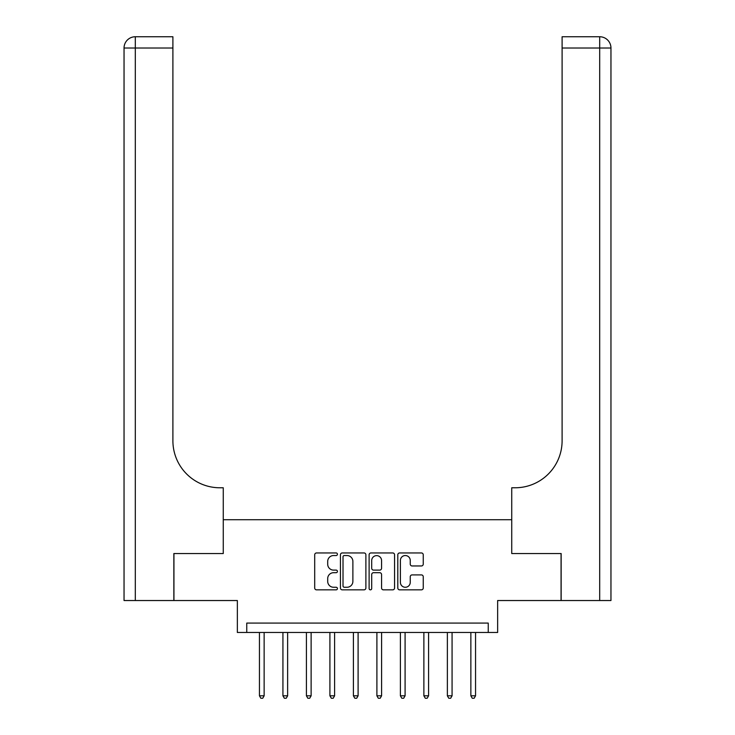 <?xml version="1.0" encoding="UTF-8"?>
<svg xmlns="http://www.w3.org/2000/svg" width="735" height="735" viewBox="0 0 735 735"><rect width="100%" height="100%" fill="white"/><g stroke="black" fill="none" stroke-linecap="round" stroke-linejoin="round"><path stroke-width="1.1" d="M337.429 554.245A1.295 1.295 0 0 0 336.143 552.95L316.546 552.95A1.847 1.847 0 0 0 314.699 554.796L314.699 588A1.847 1.847 0 0 0 316.546 589.847L336.143 589.847A1.295 1.295 0 0 0 337.429 588.551A1.295 1.295 0 0 0 336.143 587.265L333.607 587.265A5.898 5.898 0 0 1 327.7 581.357L327.7 578.592A5.898 5.898 0 0 1 333.607 572.694L336.143 572.694A1.295 1.295 0 0 0 337.429 571.398A1.295 1.295 0 0 0 336.143 570.112L333.607 570.112A5.898 5.898 0 0 1 327.7 564.204L327.7 561.439A5.898 5.898 0 0 1 333.607 555.541L336.143 555.541A1.295 1.295 0 0 0 337.429 554.245M421.412 565.959A1.847 1.847 0 0 0 423.25 564.112L423.25 554.796A1.847 1.847 0 0 0 421.412 552.95L399.647 552.95A1.847 1.847 0 0 0 397.8 554.796L397.8 588A1.847 1.847 0 0 0 399.647 589.847L421.412 589.847A1.847 1.847 0 0 0 423.25 588L423.25 576.745A1.847 1.847 0 0 0 421.412 574.908L412.096 574.908A1.847 1.847 0 0 0 410.249 576.745L410.249 582.331A4.934 4.934 0 0 1 405.316 587.265A4.934 4.934 0 0 1 400.382 582.331L400.382 560.474A4.934 4.934 0 0 1 405.316 555.541A4.934 4.934 0 0 1 410.249 560.474L410.249 564.112A1.847 1.847 0 0 0 412.096 565.959L421.412 565.959M488.242 632.477L497.641 632.477L497.641 600.532L561.062 600.532L561.062 553.547L511.735 553.547L511.735 519.718L223.265 519.718L223.265 553.547L223.265 487.774L219.884 487.774A46.985 46.985 0 0 1 172.9 440.789L172.9 48.023L135.314 48.023L135.314 600.532L173.846 600.532L173.846 553.547L223.265 553.547L173.938 553.547L173.938 600.532L237.359 600.532L237.359 632.477L488.242 632.477L488.242 623.078L246.758 623.078L246.758 632.477M365.883 554.796A1.847 1.847 0 0 0 364.046 552.95L342.271 552.95A1.847 1.847 0 0 0 340.434 554.796L340.434 588A1.847 1.847 0 0 0 342.271 589.847L364.046 589.847A1.847 1.847 0 0 0 365.883 588L365.883 554.796M370.954 552.95L392.729 552.95A1.847 1.847 0 0 1 394.566 554.796L394.566 588A1.847 1.847 0 0 1 392.729 589.847L383.413 589.847A1.847 1.847 0 0 1 381.566 588L381.566 574.531A1.847 1.847 0 0 0 379.719 572.694L373.545 572.694A1.847 1.847 0 0 0 371.699 574.531L371.699 588.551A1.295 1.295 0 0 1 370.403 589.847A1.295 1.295 0 0 1 369.117 588.551L369.117 554.796A1.847 1.847 0 0 1 370.954 552.95M344.302 555.541A1.295 1.295 0 0 0 343.015 556.827L343.015 585.97A1.295 1.295 0 0 0 344.302 587.265L346.975 587.265A5.898 5.898 0 0 0 352.883 581.357L352.883 561.439A5.898 5.898 0 0 0 346.975 555.541L344.302 555.541M381.566 560.566A4.934 4.934 0 0 0 376.632 555.632A4.934 4.934 0 0 0 371.699 560.566L371.699 568.265A1.847 1.847 0 0 0 373.545 570.112L379.719 570.112A1.847 1.847 0 0 0 381.566 568.265L381.566 560.566M259.446 632.477L259.446 695.806L264.141 695.806L264.141 632.477M264.141 695.806L262.735 698.25L260.851 698.25L259.446 695.806M282.929 632.477L282.929 695.806L287.633 695.806L287.633 632.477M287.633 695.806L286.218 698.25L284.344 698.25L282.929 695.806M306.421 632.477L306.421 695.806L311.125 695.806L311.125 632.477M311.125 695.806L309.711 698.25L307.836 698.25L306.421 695.806M329.914 632.477L329.914 695.806L334.609 695.806L334.609 632.477M334.609 695.806L333.203 698.25L331.329 698.25L329.914 695.806M353.406 632.477L353.406 695.806L358.101 695.806L358.101 632.477M358.101 695.806L356.695 698.25L354.812 698.25L353.406 695.806M135.314 600.532L124.04 600.532L124.04 48.023A11.273 11.273 0 0 1 135.314 36.75L172.9 36.75L172.9 48.023M219.884 487.774A46.985 46.985 0 0 1 172.9 440.789M124.04 48.023A11.273 11.273 0 0 1 135.314 36.75L135.314 48.023L124.04 48.023M561.154 553.547L511.735 553.547L511.735 487.774L515.116 487.774A46.985 46.985 0 0 0 562.1 440.789L562.1 36.75L599.687 36.75A11.273 11.273 0 0 1 610.96 48.023L610.96 600.532L561.154 600.532L561.154 553.547M515.116 487.774A46.985 46.985 0 0 0 562.1 440.789M599.687 600.532L599.687 48.023L610.96 48.023A11.273 11.273 0 0 0 599.687 36.75L599.687 48.023L562.1 48.023M376.899 632.477L376.899 695.806L381.594 695.806L381.594 632.477M381.594 695.806L380.188 698.25L378.304 698.25L376.899 695.806M400.391 632.477L400.391 695.806L405.086 695.806L405.086 632.477M405.086 695.806L403.671 698.25L401.797 698.25L400.391 695.806M423.875 632.477L423.875 695.806L428.579 695.806L428.579 632.477M428.579 695.806L427.164 698.25L425.289 698.25L423.875 695.806M447.367 632.477L447.367 695.806L452.071 695.806L452.071 632.477M452.071 695.806L450.656 698.25L448.782 698.25L447.367 695.806M470.859 632.477L470.859 695.806L475.554 695.806L475.554 632.477M475.554 695.806L474.149 698.25L472.265 698.25L470.859 695.806"/></g></svg>
